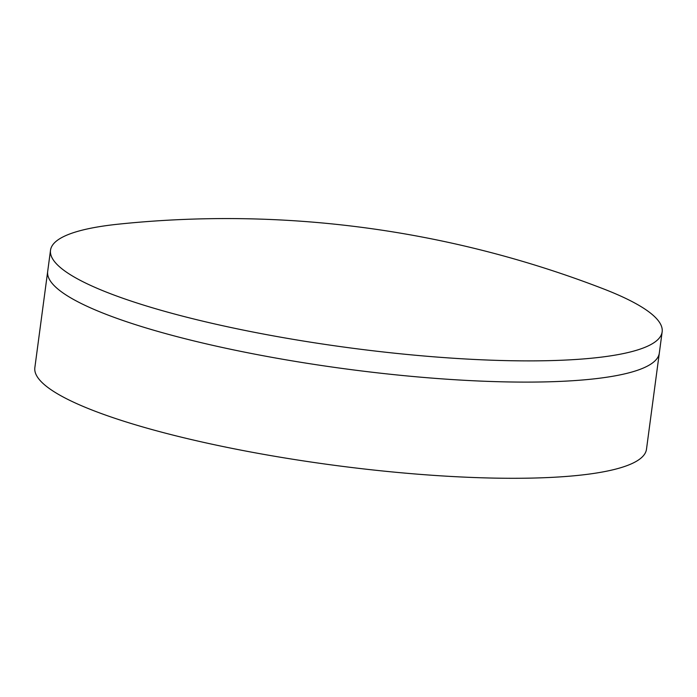 <?xml version="1.0" encoding="UTF-8"?>
<svg xmlns="http://www.w3.org/2000/svg" width="697" height="697" viewBox="0 0 697 697"><rect width="100%" height="100%" fill="white"/><g stroke="black" fill="none" stroke-linecap="round" stroke-linejoin="round"><path stroke-width="1.05" d="M50.515 250.24L47.684 271.464A308.527 57.18 7.6 0 0 143.112 327.041A308.527 57.18 7.6 0 0 466.938 380.431A308.527 57.18 7.6 0 0 552.66 381.686A308.527 57.18 7.6 0 0 659.318 353.074L646.485 449.26A308.527 57.18 7.6 0 1 454.096 476.617A308.527 57.18 7.6 0 1 34.85 367.65L47.684 271.464A308.527 57.18 7.6 0 0 143.112 327.041A308.527 57.18 7.6 0 0 466.938 380.431A308.527 57.18 7.6 0 0 552.66 381.686A308.527 57.18 7.6 0 0 659.318 353.074L662.15 331.85A308.527 57.18 7.6 0 0 603.079 288.732A1045.831 1045.831 0 0 0 118.83 224.12A308.527 57.18 7.6 0 0 50.515 250.24A308.527 57.18 7.6 0 0 469.769 359.216A308.527 57.18 7.6 0 0 662.15 331.85"/></g></svg>
